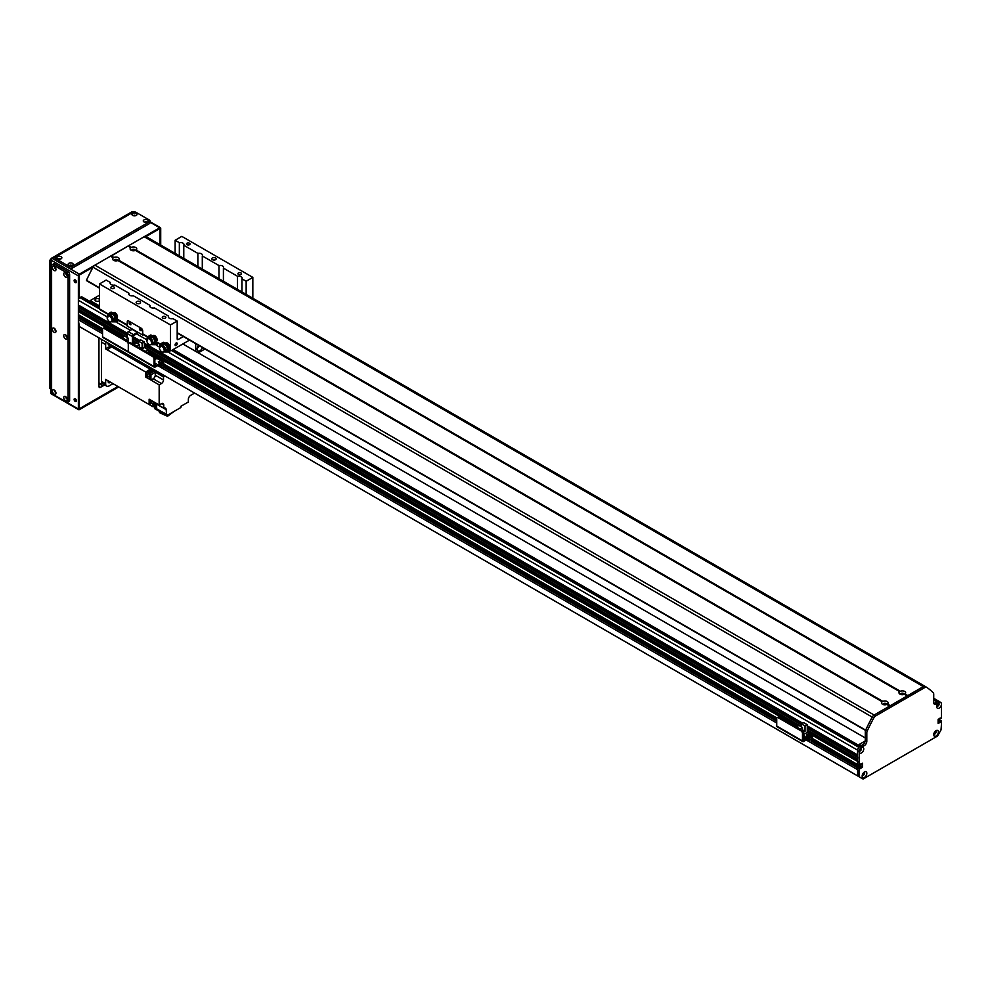 <?xml version="1.0" encoding="UTF-8"?>
<svg xmlns="http://www.w3.org/2000/svg" width="991" height="991" viewBox="0 0 991 991"><rect width="100%" height="100%" fill="white"/><g stroke="black" fill="none" stroke-linecap="round" stroke-linejoin="round"><path stroke-width="1.49" d="M182.852 343.951L865.279 737.948M860.25 750.447L859.94 750.36A1.239 0.718 -60 0 1 859.259 750.472M860.498 748.329A1.239 0.718 -60 0 1 860.745 748.973L860.795 749.085M858.367 748.106A2.18 1.264 120 0 0 857.562 750.137L857.611 754.993M857.711 757L857.611 759.156M857.711 761.162L857.562 764.544L859.11 765.436L857.822 764.693M860.906 763.801L860.646 766.452L859.271 767.418L860.906 766.179L860.906 763.801M858.59 767.108L857.562 767.814L857.562 769.648L806.191 739.967L857.562 769.648M79.404 317.244L78.376 317.95L78.376 319.783A101.9 58.828 120 0 0 79.441 326.584L862.034 778.455M939.902 720.271L938.105 721.906L938.105 721.2M939.716 701.851A2.18 1.264 120 0 0 939.456 701.591A2.18 1.264 120 0 0 939.096 701.492M938.217 703.461A1.239 0.718 -60 0 1 937.523 705.567L937.226 706.001M864.065 772.695L863.842 773.178A1.239 0.718 -60 0 1 862.356 774.838M935.132 731.395A1.239 0.718 -60 0 1 933.894 733.538M81.46 316.587L80.085 317.566M78.376 314.68L102.692 328.727L78.376 314.68L79.02 311.05A1.561 0.904 -60 0 0 80.259 310.356M78.376 309.192L127.269 337.411L78.376 309.192L78.884 305.401M80.259 306.194A1.561 0.904 -60 0 1 79.02 306.888L127.269 334.809M78.376 305.03L127.294 333.273L78.376 305.03L78.376 300.273A2.18 1.264 120 0 1 79.912 297.597L80.692 297.151A2.911 1.685 120 0 1 82.142 297.015L99.472 307.012M860.064 750.348L859.445 749.976L860.064 750.348M155.649 364.118L154.943 364.118M154.831 363.202L156.194 363.647L154.831 364.093M159.254 362.037L158.548 362.037M158.275 361.926L159.799 361.566L158.275 361.926M154.831 358.531L155.934 359.039L154.831 359.547M162.512 367.711L163.342 367.227A2.18 1.264 -120 0 0 163.788 366.236L163.788 362.372A1.524 0.88 120 0 0 163.478 361.665A1.524 0.88 120 0 0 162.71 361.74L154.893 366.187L154.831 358.618A2.18 1.264 -120 0 0 153.295 355.955L152.465 356.426A2.18 1.264 60 0 1 154.014 359.101L154.014 366.534A1.462 0.842 120 0 0 155.042 367.128L162.896 362.681L162.97 366.707A2.18 1.264 60 0 1 162.512 367.711A2.18 1.264 60 0 1 161.422 367.599L157.817 365.518M160.183 364.155A1.635 0.941 -120 0 0 161.508 365.617M102.544 336.816L128.285 351.669L128.285 344.249L128.285 351.669A1.462 0.842 120 0 0 128.582 352.338L102.853 337.485A1.462 0.842 120 0 1 102.544 336.816L102.544 329.384A2.18 1.264 60 0 1 103.002 328.38A2.18 1.264 60 0 1 104.092 328.492L126.737 341.573A2.18 1.264 60 0 1 128.285 344.249A2.18 1.264 60 0 1 128.731 343.245A2.18 1.264 60 0 1 129.821 343.357L152.465 356.426M129.821 343.357L130.651 342.874A2.18 1.264 -120 0 0 129.561 342.762L128.731 343.245M130.651 342.874L153.295 355.955M160.914 363.734A1.635 0.941 60 0 1 161.211 366.051A1.635 0.941 60 0 1 159.365 364.626M137.365 346.045L139.582 344.757L136.002 342.7L133.785 343.976L137.365 346.751M133.785 343.976L133.785 344.695M141.379 349.067L142.147 348.621L142.147 343.282L144.364 341.994L140.784 339.938L138.567 341.214L138.567 344.187M144.364 341.994L144.364 347.531L148.254 349.773L145.417 351.409M148.254 352.672L148.254 349.773M141.527 349.166L144.364 347.531M150.124 354.121L146.779 352.189M139.582 348.027L139.582 344.757M142.147 343.282L138.567 341.214M142.147 348.621L139.582 347.135M99.472 305.922L90.206 300.57L89.735 301.388M90.206 300.57L99.472 295.219M132.67 250.735A1.177 0.681 180 0 1 134.206 250.735M115.179 260.831A1.177 0.681 180 0 1 116.703 260.831M99.472 300.694A2.403 1.387 180 0 1 96.771 301.314A2.403 1.387 180 0 1 95.012 299.976A2.403 1.387 180 0 1 96.499 298.7A2.403 1.387 180 0 1 99.112 298.997A2.403 1.387 180 0 1 99.472 299.257M884.071 704.75A1.177 0.681 180 0 1 885.607 704.75A1.177 0.681 180 0 0 884.071 704.75M901.562 694.654A1.177 0.681 180 0 1 903.098 694.654A1.177 0.681 180 0 0 901.562 694.654M859.11 744.489L865.23 740.958L859.11 744.489L861.167 745.678L859.11 744.489M147.448 337.076L143.001 334.512A1.462 0.842 120 0 1 142.704 333.856L142.704 330.883A2.18 1.264 -120 0 0 141.156 328.207L128.805 321.072L141.156 328.207A2.18 1.264 60 0 1 142.704 330.883L142.704 335.045L143.311 334.685M139.942 328.715A1.462 0.842 -120 0 0 141.143 330.783M129.648 322.769A1.462 0.842 -120 0 0 130.849 324.85M127.566 325.605A1.462 0.842 -60 0 1 127.269 324.937L127.269 321.964A2.18 1.264 60 0 1 127.715 320.96A2.18 1.264 60 0 1 128.805 321.072A2.18 1.264 -120 0 0 127.715 320.96A2.18 1.264 -120 0 0 127.269 321.964L127.269 326.126L132.41 329.099L128.347 331.675A1.524 0.88 120 0 0 127.269 333.558L127.269 337.658M132.41 343.889L132.41 336.519A1.524 0.88 -60 0 1 133.488 334.648L137.551 332.072L142.704 335.045M141.156 330.585A1.462 0.842 60 0 1 139.397 328.727A1.462 0.842 60 0 1 141.156 330.585A1.177 0.681 -120 0 1 140.14 328.814M130.862 324.639A1.462 0.842 60 0 1 129.103 322.781A1.462 0.842 60 0 1 130.862 324.639A1.177 0.681 -120 0 1 129.846 322.868M138.158 332.419A1.524 0.88 -60 0 1 137.303 333.41L133.228 335.924L132.98 344.224M129.437 342.836L128.756 342.44M175.097 344.868A1.499 0.867 -60 0 1 175.754 343.344A1.499 0.867 -60 0 1 176.906 342.948A1.499 0.867 -60 0 1 176.906 344.682A1.499 0.867 -60 0 1 175.407 345.549A1.499 0.867 -60 0 1 175.097 344.868M181.811 236.391L252.841 277.393L246.152 281.258L241.928 278.818A3.456 1.994 0 0 0 242.138 278.137A3.456 1.994 0 0 0 237.493 276.266L223.409 268.127A3.456 1.994 0 0 0 223.619 267.446A3.456 1.994 0 0 0 218.974 265.563L202.3 255.938A3.456 1.994 0 0 0 202.511 255.257A3.456 1.994 0 0 0 197.866 253.386L183.781 245.248A3.456 1.994 0 0 0 183.992 244.566A3.456 1.994 0 0 0 179.346 242.684L175.122 240.256L181.811 236.391M252.841 298.254L252.841 277.393M165.695 343.406A3.27 1.895 60 0 1 166.042 342.787M169.275 348.386A3.27 1.895 60 0 1 168.569 348.386M165.398 343.245A3.27 1.895 60 0 1 165.77 342.898A3.27 1.895 60 0 1 169.04 344.794A3.27 1.895 60 0 1 169.04 348.572A3.27 1.895 60 0 1 168.73 348.696M153.085 336.122A3.27 1.895 60 0 1 153.432 335.503M156.677 341.115A3.27 1.895 60 0 1 155.959 341.102M152.787 335.961A3.27 1.895 60 0 1 153.159 335.615A3.27 1.895 60 0 1 156.429 337.51A3.27 1.895 60 0 1 156.429 341.288A3.27 1.895 60 0 1 156.12 341.412M113.457 313.243A3.27 1.895 60 0 1 113.804 312.623M117.049 318.235A3.27 1.895 60 0 1 116.331 318.222M113.16 313.082A3.27 1.895 60 0 1 113.531 312.735A3.27 1.895 60 0 1 116.802 314.63A3.27 1.895 60 0 1 116.802 318.408A3.27 1.895 60 0 1 116.492 318.532M107.821 314.197L99.769 309.551A1.462 0.842 -60 0 1 99.472 308.895L99.472 283.934L106.161 280.069L110.373 282.497A3.456 1.994 0 0 0 110.162 283.191A3.456 1.994 0 0 0 111.178 284.603A3.456 1.994 0 0 0 114.807 285.061L128.904 293.2A3.456 1.994 0 0 0 128.694 293.881A3.456 1.994 0 0 0 129.71 295.293A3.456 1.994 0 0 0 133.339 295.764L150.013 305.377A3.456 1.994 0 0 0 149.802 306.07A3.456 1.994 0 0 0 150.805 307.483A3.456 1.994 0 0 0 154.447 307.941L168.532 316.079A3.456 1.994 0 0 0 168.321 316.761A3.456 1.994 0 0 0 169.337 318.173A3.456 1.994 0 0 0 172.967 318.644L177.191 321.072L170.489 324.937L99.472 283.934M170.489 324.937L170.489 349.897A1.462 0.842 120 0 0 171.53 350.492L189.504 340.111M212.433 259.716A2.18 1.264 0 0 0 214.824 259.989A2.18 1.264 0 0 0 216.162 258.824A2.18 1.264 0 0 0 213.982 257.561A2.18 1.264 0 0 0 211.801 258.824A2.18 1.264 0 0 0 212.433 259.716M238.447 274.408A1.784 1.028 0 0 0 240.404 274.631A1.784 1.028 0 0 0 241.507 273.677A1.784 1.028 0 0 0 239.711 272.649A1.784 1.028 0 0 0 237.927 273.677A1.784 1.028 0 0 0 238.447 274.408M186.989 244.703A1.784 1.028 0 0 0 188.934 244.926A1.784 1.028 0 0 0 190.037 243.972A1.784 1.028 0 0 0 188.253 242.931A1.784 1.028 0 0 0 186.457 243.972A1.784 1.028 0 0 0 186.989 244.703M136.783 303.395A2.18 1.264 0 0 0 139.161 303.667A2.18 1.264 0 0 0 140.511 302.503A2.18 1.264 0 0 0 138.331 301.239A2.18 1.264 0 0 0 136.139 302.503A2.18 1.264 0 0 0 136.783 303.395M111.326 288.381A1.784 1.028 0 0 0 113.284 288.604A1.784 1.028 0 0 0 114.386 287.65A1.784 1.028 0 0 0 112.59 286.61A1.784 1.028 0 0 0 110.806 287.65A1.784 1.028 0 0 0 111.326 288.381M162.797 318.086A1.784 1.028 0 0 0 164.741 318.309A1.784 1.028 0 0 0 165.856 317.355A1.784 1.028 0 0 0 164.06 316.327A1.784 1.028 0 0 0 162.276 317.355A1.784 1.028 0 0 0 162.797 318.086M168.532 316.079L168.532 317.454M183.323 336.544L178.219 339.492A1.462 0.842 -60 0 1 177.191 338.897L177.191 321.072M110.373 282.497L110.373 283.872M246.152 281.258L246.152 294.389M241.928 278.818L241.928 291.949M175.122 253.386L175.122 240.256M237.493 289.397L237.493 276.266M223.409 268.127L223.409 281.258M218.974 278.694L218.974 265.563M202.3 255.938L202.3 269.081M214.713 260.014A2.18 1.264 0 0 0 213.251 260.014M139.062 303.692A2.18 1.264 0 0 0 137.6 303.692M183.781 245.248L183.781 258.378M179.346 255.814L179.346 242.684M128.904 293.2L128.904 294.575M150.013 305.377L150.013 306.752M197.866 266.517L197.866 253.386M197.432 352.375A26.93 15.546 120 0 0 198.943 352.486L204.939 349.018M195.71 343.691L195.71 351.384M202.449 347.581A4.001 2.316 -60 0 1 197.952 350.938A4.001 2.316 -60 0 1 197.122 349.105A4.001 2.316 -60 0 1 198.621 345.376M199.104 345.648A4.001 2.316 -60 0 1 197.184 348.411M904.411 694.282L907.223 695.905L904.337 694.307A3.307 1.908 180 0 1 899.989 694.146A3.307 1.908 180 0 1 899.692 691.631L900.336 691.26A3.307 1.908 180 0 1 904.684 691.433A3.307 1.908 180 0 1 904.981 693.948L904.424 694.295M903.879 694.48A1.635 0.941 0 0 0 903.978 694.158A1.635 0.941 0 0 0 903.495 693.489A1.635 0.941 0 0 0 901.711 693.279A1.635 0.941 0 0 0 900.695 694.158A1.635 0.941 0 0 0 900.794 694.48M903.594 694.555A1.635 0.941 0 0 0 903.495 694.493A1.635 0.941 0 0 0 901.079 694.555M131.444 247.341A3.307 1.908 180 0 1 135.779 247.515A3.307 1.908 180 0 1 136.077 250.029L135.433 250.389A3.307 1.908 180 0 1 131.097 250.227A3.307 1.908 180 0 1 130.8 247.713L131.444 247.341L128.619 245.718L144.166 236.738A3.642 2.106 -60 0 1 145.974 236.552A3.642 2.106 -60 0 1 146.073 236.614L925.074 686.367M134.974 250.562A1.635 0.941 0 0 0 135.073 250.24A1.635 0.941 0 0 0 134.603 249.571A1.635 0.941 0 0 0 132.806 249.36A1.635 0.941 0 0 0 131.803 250.24A1.635 0.941 0 0 0 131.902 250.562M134.689 250.636A1.635 0.941 0 0 0 134.603 250.574A1.635 0.941 0 0 0 132.187 250.636M886.908 704.39L889.732 706.013L886.834 704.415A3.307 1.908 180 0 1 882.498 704.242A3.307 1.908 180 0 1 882.201 701.739L117.941 260.497A3.307 1.908 180 0 1 113.593 260.323A3.307 1.908 180 0 1 113.296 257.821L113.94 257.449A3.307 1.908 180 0 1 118.288 257.623A3.307 1.908 180 0 1 118.586 260.125L118.028 260.472M117.483 260.67A1.635 0.941 0 0 0 117.582 260.336A1.635 0.941 0 0 0 117.099 259.667A1.635 0.941 0 0 0 115.315 259.469A1.635 0.941 0 0 0 114.299 260.336A1.635 0.941 0 0 0 114.399 260.67M117.198 260.744A1.635 0.941 -0 0 0 117.099 260.683A1.635 0.941 -0 0 0 114.683 260.744M118.016 260.472L882.845 701.368A3.307 1.908 180 0 1 887.18 701.541A3.307 1.908 180 0 1 887.478 704.044L886.92 704.39M886.375 704.589A1.635 0.941 0 0 0 886.474 704.254A1.635 0.941 0 0 0 885.991 703.585A1.635 0.941 0 0 0 884.207 703.387A1.635 0.941 0 0 0 883.204 704.254A1.635 0.941 0 0 0 883.303 704.589M886.09 704.663A1.635 0.941 -0 0 0 885.991 704.601A1.635 0.941 -0 0 0 883.588 704.663M925.371 686.552A145.566 84.049 120 0 0 925.26 686.478A3.642 2.106 120 0 0 925.173 686.416A3.642 2.106 120 0 0 923.352 686.602L907.694 695.694M907.273 695.93L890.191 705.79L887.341 704.143M128.074 246.078L130.8 247.713M889.769 706.038L874.112 715.019A3.642 2.106 120 0 0 872.204 717.1A145.566 84.049 120 0 0 865.663 730.132L865.614 730.293M99.472 288.009L86.465 280.267A145.566 84.049 -60 0 1 93.018 267.236A3.642 2.106 -60 0 1 94.925 265.167L110.472 256.186L113.445 257.821M110.794 256.297L127.975 246.078M135.519 250.364L899.84 691.644M860.906 765.473L859.11 765.436L859.333 750.249A3.307 1.908 -60 0 1 861.427 747.586A3.307 1.908 -60 0 1 863.756 748.8A3.307 1.908 -60 0 1 861.65 752.838A3.307 1.908 -60 0 1 859.11 752.02M857.562 764.544L812.261 738.394L857.562 764.544L857.562 750.732A3.642 2.106 -60 0 1 860.138 746.273L862.703 744.786A3.642 2.106 120 0 0 865.279 740.327L865.279 731.94A3.642 2.106 -60 0 1 865.787 729.884A145.566 84.049 -60 0 1 872.229 717.088A3.642 2.106 -60 0 1 874.136 715.019L923.339 686.602A3.642 2.106 -60 0 1 925.148 686.429A3.642 2.106 -60 0 1 925.247 686.478L926.61 687.271M860.138 764.965L862.455 763.206L862.455 767.071L860.287 768.62M860.138 768.533L857.562 767.814L811.963 741.491M859.11 768.706L859.11 771.122L857.562 770.23L857.562 767.814L859.358 768.26M859.11 771.122A101.9 58.828 120 0 0 859.531 776.721A1.152 0.669 120 0 0 859.767 777.142L863.062 779.05L937.486 736.078L940.793 730.355A1.152 0.669 120 0 0 941.029 729.673A101.9 58.828 120 0 0 941.45 723.579L941.376 721.002L938.105 720.308M940.422 721.646L938.873 720.754L940.57 721.374M938.105 720.841L940.422 722.179M940.261 722.439L938.105 723.393L938.105 719.528L940.261 717.992M940.422 718.079L939.802 718.252L940.57 718.698L941.45 717.893L941.45 704.477A3.307 1.908 -60 0 1 938.96 708.218A3.307 1.908 -60 0 1 936.792 706.769A3.307 1.908 -60 0 1 939.134 702.718A3.307 1.908 -60 0 1 941.215 702.978A3.642 2.106 120 0 0 940.694 702.408A3.642 2.106 120 0 0 938.873 702.594L936.309 704.081A3.642 2.106 -60 0 1 934.488 704.254A3.642 2.106 -60 0 1 933.733 702.594L933.733 694.208A3.642 2.106 120 0 0 933.225 692.734A145.566 84.049 120 0 0 926.783 687.37A3.642 2.106 120 0 0 926.696 687.32A3.642 2.106 120 0 0 924.876 687.494L875.672 715.911A3.642 2.106 120 0 0 873.765 717.98A145.566 84.049 120 0 0 867.336 730.776A3.642 2.106 120 0 0 866.828 732.832L866.828 741.218A3.642 2.106 -60 0 1 864.251 745.678L861.675 747.164A3.642 2.106 120 0 0 859.333 750.249M862.17 776.003A3.307 1.908 -60 0 1 864.511 771.939A3.307 1.908 -60 0 1 866.852 773.302A3.307 1.908 -60 0 1 864.511 777.353A3.307 1.908 -60 0 1 862.17 776.003M933.708 734.703A3.307 1.908 -60 0 1 936.049 730.64A3.307 1.908 -60 0 1 938.39 731.99A3.307 1.908 -60 0 1 936.049 736.053A3.307 1.908 -60 0 1 933.708 734.703M812.211 741.033L858.441 767.009L812.261 740.351M938.242 719.193L939.827 720.11L938.18 719.28M938.105 719.949L941.19 721.014M812.261 740.277L859.977 767.901M933.881 703.511A3.642 2.106 120 0 0 934.761 703.189L937.337 701.702A3.642 2.106 -60 0 1 939.158 701.517L940.694 702.408M859.767 777.142L858.218 776.25A1.152 0.669 -60 0 1 857.983 775.829A101.9 58.828 -60 0 1 857.562 770.23M933.881 733.947A1.635 0.941 120 0 0 935.318 732.931A1.635 0.941 120 0 0 935.479 731.172M936.966 706.013A1.635 0.941 120 0 0 938.415 704.997A1.635 0.941 120 0 0 938.564 703.251M859.259 750.881A1.635 0.941 120 0 0 860.696 749.865A1.635 0.941 120 0 0 860.857 748.118M862.343 775.247A1.635 0.941 120 0 0 863.78 774.231A1.635 0.941 120 0 0 863.941 772.485M862.269 775.135A1.635 0.941 120 0 0 862.504 775.383A1.635 0.941 120 0 0 864.14 774.442A1.635 0.941 120 0 0 864.14 772.546A1.635 0.941 120 0 0 863.805 772.472M859.185 750.769A1.635 0.941 120 0 0 859.42 751.017A1.635 0.941 120 0 0 861.055 750.076A1.635 0.941 120 0 0 861.055 748.18A1.635 0.941 120 0 0 860.721 748.106M941.215 702.978L941.45 704.477M936.904 705.902A1.635 0.941 120 0 0 937.127 706.149A1.635 0.941 120 0 0 938.774 705.208A1.635 0.941 120 0 0 938.774 703.313A1.635 0.941 120 0 0 938.44 703.238M933.807 733.836A1.635 0.941 120 0 0 934.042 734.083A1.635 0.941 120 0 0 935.677 733.142A1.635 0.941 120 0 0 935.677 731.247A1.635 0.941 120 0 0 935.343 731.172M104.154 384.632L103.076 385.251A2.18 1.264 -60 0 1 101.986 385.363A2.18 1.264 -60 0 1 101.528 384.359L98.951 382.873M101.528 339.38L101.528 384.359M114.572 384.558L153.171 406.843L154.286 406.211M113.024 383.666L109.245 385.846A5.091 2.936 -60 0 1 106.706 386.106A5.091 2.936 -60 0 1 105.653 383.765L105.653 379.404L149.133 404.514L149.133 399.187L159.167 404.985L161.434 403.684L163.75 405.009A3.27 1.895 120 0 0 163.069 403.51A3.27 1.895 120 0 0 161.434 403.684M111.562 345.165A4.732 2.725 -60 0 1 108.292 347.135L109.84 348.027A334.809 193.295 120 0 0 107.189 349.798L107.189 349.798A334.809 193.295 120 0 1 111.599 346.862A4.001 2.316 -60 0 0 112.726 345.834M108.254 380.916A2.403 1.387 120 0 0 108.651 382.724A2.403 1.387 120 0 0 110.422 382.167M105.653 383.765L101.528 381.399A5.091 2.936 120 0 0 102.581 383.728L106.706 386.106M193.629 392.547A4.001 2.316 120 0 0 193.332 393.823L190.668 395.359A3.27 1.895 120 0 0 188.352 399.373L188.352 401.987L180.895 406.298L180.895 407.487L166.785 415.625L166.785 414.436L156.776 408.924A334.809 193.295 120 0 1 156.429 404.13L153.865 402.643A2.762 1.598 120 0 0 153.816 405.938A2.762 1.598 120 0 0 154.101 406.05M154.98 406.36A2.762 1.598 -60 0 1 154.336 406.236A2.762 1.598 -60 0 1 154.385 402.953M153.171 406.843A334.809 193.295 -60 0 1 152.899 403.213M154.497 403.015A2.552 1.474 120 0 0 153.915 404.885A2.552 1.474 120 0 0 154.447 406.05L155.785 406.818A2.552 1.474 -60 0 1 155.253 405.653A2.552 1.474 -60 0 1 155.835 403.783M156.615 406.88A2.552 1.474 -60 0 1 155.785 406.818L154.695 408.639L166.785 415.625M166.55 414.572A334.809 193.295 -60 0 1 166.203 409.692A4.001 2.316 120 0 0 165.386 408.069A4.001 2.316 120 0 0 163.75 408.081L153.865 402.383M151.945 403.164A334.809 193.295 -60 0 1 149.133 404.514M106.186 342.068A5.091 2.936 -60 0 0 105.653 344.546L105.653 348.906L145.788 372.083L145.788 373.681A2.762 1.598 120 0 0 145.677 374.499A2.762 1.598 120 0 0 145.788 375.193L145.788 377.113L147.399 376.184A2.762 1.598 -60 0 1 146.767 376.06A2.762 1.598 -60 0 1 146.197 374.796A2.762 1.598 -60 0 1 147.399 372.009A2.762 1.598 -60 0 1 149.53 371.266A2.762 1.598 -60 0 1 149.963 371.774M101.528 381.399L101.528 342.168A5.091 2.936 120 0 1 102.061 339.69M159.167 384.842L150.942 380.086L153.196 378.773L161.434 383.529L159.167 384.842L159.167 404.985M150.942 380.086L150.942 375.056A334.809 193.295 -60 0 1 155.265 372.17L163.49 376.927A334.809 193.295 -60 0 1 163.577 376.865A4.001 2.316 120 0 0 164.704 375.849M145.788 377.113L149.393 379.194L149.393 374.164L150.942 375.056M145.788 375.193A2.762 1.598 120 0 0 146.247 375.762A2.762 1.598 120 0 0 146.532 375.874M149.245 371.167A2.762 1.598 120 0 0 149.022 370.968A2.762 1.598 120 0 0 145.788 373.681M150.137 371.873L150.137 369.185A334.809 193.295 -60 0 0 145.788 372.083M151.14 372.666L151.14 369.792A334.809 193.295 120 0 1 151.165 369.779L150.137 369.185M151.14 369.792L153.716 371.278A334.809 193.295 120 0 0 149.393 374.164M163.49 376.927L163.49 379.962L155.265 375.217A2.911 1.685 -60 0 1 153.196 378.773M161.434 383.529A2.911 1.685 120 0 0 163.49 379.962M163.75 405.009L163.75 408.081M154.695 407.45L156.751 408.639M146.817 377.707L148.489 376.741L146.817 377.707M167.529 415.204L167.529 416.27L174.168 411.364M167.529 416.27L159.489 412.652L159.489 411.414M150.471 402.495A2.18 1.264 -60 0 1 150.335 402.433A2.18 1.264 -60 0 1 150.347 399.893M150.805 402.668A2.18 1.264 -60 0 1 150.582 402.581A2.18 1.264 -60 0 1 150.607 400.042A2.143 1.239 120 0 0 150.161 401.566A2.143 1.239 120 0 0 150.607 402.557A2.143 1.239 120 0 0 150.805 402.631M151.425 402.866A2.143 1.239 -60 0 1 150.966 402.767A2.143 1.239 -60 0 1 150.521 401.776A2.143 1.239 -60 0 1 150.979 400.253M151.053 400.302A2.007 1.152 120 0 0 150.62 401.714A2.007 1.152 120 0 0 151.041 402.631L152.069 403.226A2.007 1.152 -60 0 1 151.648 402.309A2.007 1.152 -60 0 1 152.081 400.897M154.088 402.049A2.007 1.152 -60 0 1 152.069 403.226M155.265 375.217L155.265 372.17M108.292 347.135A334.809 193.295 120 0 0 105.653 348.906M108.217 343.245A2.403 1.387 120 0 0 108.651 344.893A2.403 1.387 120 0 0 110.311 344.447M150.756 372.232L149.418 371.464A2.552 1.474 120 0 0 147.461 372.145A2.552 1.474 120 0 0 146.346 374.709A2.552 1.474 120 0 0 146.879 375.874L148.216 376.642A2.552 1.474 -60 0 1 147.684 375.478A2.552 1.474 -60 0 1 148.799 372.913A2.552 1.474 -60 0 1 150.756 372.232A2.552 1.474 -60 0 1 151.239 372.926L151.227 372.876M149.381 376.58L149.393 376.58A2.552 1.474 -60 0 1 148.216 376.642M104.092 328.492L104.91 328.021A2.18 1.264 -120 0 0 103.82 327.91L103.002 328.38M104.91 328.021L127.554 341.09L126.737 341.573M129.003 343.084A2.18 1.264 -120 0 0 127.554 341.09M154.014 366.534L128.285 351.669A1.462 0.842 120 0 0 129.313 352.263M121.088 337.2L112.008 331.96A1.524 0.88 120 0 0 111.624 331.886M134.144 343.766L133.228 343.245M128.285 341.709L128.285 338.241L124.705 336.172L122.488 337.448L126.068 340.235M122.488 337.448L122.488 338.166M120.952 337.274L122.698 337.336M126.068 339.517L128.285 338.241M810.985 742.098L811.802 741.615A2.18 1.264 -120 0 0 812.261 740.624L812.261 736.759A1.524 0.88 120 0 0 811.939 736.053A1.524 0.88 120 0 0 811.183 736.127L803.367 740.574L803.305 733.018A2.18 1.264 -120 0 0 801.756 730.342L800.939 730.813A2.18 1.264 60 0 1 802.475 733.489L802.475 740.921A1.462 0.842 120 0 0 803.515 741.516L811.356 737.069L811.431 741.095A2.18 1.264 60 0 1 810.985 742.098A2.18 1.264 60 0 1 809.895 741.986L806.29 739.905M808.656 738.543A1.635 0.941 -120 0 0 809.981 740.004M802.784 741.578L777.043 726.725A1.462 0.842 120 0 1 776.746 726.056L776.746 718.636A2.18 1.264 60 0 1 777.204 717.633A2.18 1.264 60 0 1 778.294 717.744L800.939 730.813M778.294 717.744L779.112 717.261A2.18 1.264 -120 0 0 778.022 717.162L777.204 717.633M779.112 717.261L801.756 730.342M809.387 738.122A1.635 0.941 60 0 1 809.684 740.438A1.635 0.941 60 0 1 807.826 739.013M795.29 726.44L786.21 721.2A1.524 0.88 120 0 0 785.826 721.138M803.305 735.805A1.276 0.731 180 0 1 805.039 736.486A1.276 0.731 180 0 1 803.305 737.18M806.463 734.926A1.276 0.731 180 0 1 808.644 734.405A1.276 0.731 180 0 1 806.463 734.926M857.562 761.422L807.269 732.386L803.305 734.678M803.874 738.506L810.873 734.467L810.873 736.016L803.874 740.054L803.305 738.184M807.269 724.718L803.689 722.662L801.471 723.938L805.051 726.007L807.269 724.718L807.269 732.386M802.475 730.962L802.475 727.481L798.907 725.424L796.69 726.7L800.27 729.475M796.69 726.7L796.69 727.406M795.141 726.527L796.9 726.576M801.471 726.911L801.471 723.938M805.051 726.007L805.051 731.346L803.23 732.411M800.27 728.769L802.475 727.481M802.475 729.859L805.051 731.346M117.433 317.417L116.467 317.987L116.232 315.46L114.324 313.404L113.569 313.639M115.724 318.21L116.467 317.987M115.365 312.797L113.606 313.317M115.179 312.908L114.324 313.404M117 315.014L116.232 315.46M114.399 313.825A2.564 1.474 60 0 1 115.018 314.271M115.377 314.667A2.564 1.474 60 0 1 116.257 316.525M109.419 314.42L113.977 314.37A3.617 2.093 60 0 1 114.993 319.858A3.617 2.093 60 0 1 113.73 319.932M112.379 321.084L111.673 321.357A3.419 1.97 60 0 1 111.24 321.802A3.419 1.97 60 0 1 108.762 321.034A3.419 1.97 60 0 1 107.127 317.838L107.784 315.894A3.419 1.97 60 0 1 107.821 315.869A3.419 1.97 60 0 1 110.62 316.971A3.419 1.97 60 0 1 111.921 320.65L117.656 321.518L116.306 318.309A3.617 2.093 -120 0 0 114.597 314.023L113.185 314.11L114.076 313.577A3.642 2.106 -120 0 1 114.597 314.011L113.977 314.37M116.306 318.309L115.551 319.325L116.765 321.617M113.643 314.692A2.899 1.672 60 0 1 114.832 319.077A2.899 1.672 60 0 1 114.646 319.226M109.382 314.246L108.044 314.382A3.246 1.871 -120 0 0 107.499 315.993L107.486 315.596A3.605 2.081 60 0 1 107.957 314.048M108.031 313.986L108.527 314.853A318.978 232.216 -161.3 0 1 109.035 314.94A5.463 3.146 -120 0 0 108.775 315.386M108.031 316.117A5.822 3.357 -120 0 0 107.994 316.463L107.486 315.596M109.753 315.15L111.227 314.358A3.023 1.747 -120 0 0 111.116 314.444L109.035 314.94M108.527 314.853A5.822 3.357 -120 0 0 108.13 315.683M110.819 312.227A1.635 0.941 60 0 1 110.843 312.215A1.635 0.941 60 0 1 111.649 312.264L109.605 313.528L113.185 314.11M110.843 312.215L108.316 313.8M109.32 314.779A5.463 3.146 -120 0 0 109.01 315.361A3.27 1.895 60 0 1 111.946 316.897A3.27 1.895 60 0 1 112.652 320.589A3.134 1.809 60 0 0 112.491 317.033A3.134 1.809 60 0 0 109.481 315.249M111.649 312.264L114.076 313.577M111.921 320.65L116.963 321.319L115.798 318.606M112.132 321.79L117.471 321.852M112.776 320.514L114.312 319.573A3.023 1.747 -120 0 0 114.498 319.424A3.023 1.747 -120 0 0 114.646 316.86A3.023 1.747 -120 0 0 112.64 314.42M107.127 317.838L107.746 317.405M108.428 315.51L108.366 315.559A3.419 1.97 60 0 1 108.428 315.51A3.419 1.97 60 0 1 111.314 316.711A3.419 1.97 60 0 1 112.503 320.452M157.061 340.297L156.095 340.867L155.86 338.34L153.952 336.283L153.196 336.519M155.352 341.09L156.095 340.867M154.992 335.676L153.233 336.197M154.807 335.788L153.952 336.283M156.64 337.881L155.86 338.34M155.017 337.547A2.564 1.474 60 0 1 155.884 339.405M149.046 337.299L148.774 337.46A3.914 2.255 -120 0 0 148.761 337.473L153.605 337.25A3.617 2.093 60 0 1 154.621 342.737A3.617 2.093 60 0 1 153.357 342.799M152.007 343.964L151.301 344.236A3.419 1.97 60 0 1 150.867 344.682A3.419 1.97 60 0 1 148.39 343.914A3.419 1.97 60 0 1 146.755 340.718L147.411 338.773A3.419 1.97 60 0 1 147.448 338.749A3.419 1.97 60 0 1 150.248 339.851A3.419 1.97 60 0 1 151.549 343.53L157.284 344.397L155.946 341.189A3.617 2.093 -120 0 0 154.224 336.903L152.812 336.99L153.704 336.457A3.642 2.106 -120 0 1 154.224 336.878L153.605 337.25M155.946 341.189L155.178 342.205L156.392 344.496M153.271 337.559A2.899 1.672 60 0 1 154.46 341.957A2.899 1.672 60 0 1 154.274 342.106M149.009 337.126L147.671 337.262A3.246 1.871 -120 0 0 147.126 338.872L147.114 338.476A3.605 2.081 60 0 1 147.585 336.928M147.659 336.866L148.154 337.733A318.978 232.216 -161.3 0 1 148.662 337.82A5.463 3.146 -120 0 0 148.415 338.265M147.659 338.996A5.822 3.357 -120 0 0 147.622 339.343L147.114 338.476M148.154 337.733A5.822 3.357 -120 0 0 147.758 338.563M148.105 336.568L150.471 335.094A1.635 0.941 60 0 1 150.483 335.094A1.635 0.941 60 0 1 151.276 335.144L149.232 336.407L152.812 336.99M148.947 337.658A5.463 3.146 -120 0 0 148.638 338.241A3.27 1.895 60 0 1 151.573 339.777A3.27 1.895 60 0 1 152.28 343.468M151.276 335.144L153.704 336.457M151.549 343.53L156.59 344.199L155.426 341.486M151.772 344.67L157.098 344.732M152.403 343.394L153.939 342.44A3.023 1.747 -120 0 0 154.125 342.304A3.023 1.747 -120 0 0 154.274 339.74A3.023 1.747 -120 0 0 152.267 337.299M149.381 338.03L150.855 337.237A3.023 1.747 -120 0 0 150.743 337.324L148.774 337.46M146.755 340.718L147.399 340.309M148.068 338.389L147.993 338.439A3.419 1.97 60 0 1 148.068 338.389A3.419 1.97 60 0 1 150.942 339.579A3.419 1.97 60 0 1 152.131 343.332M149.108 338.129A3.134 1.809 60 0 1 152.119 339.913A3.134 1.809 60 0 1 152.304 343.493M169.672 347.581L168.705 348.138L168.47 345.611L165.807 343.79M167.962 348.374L168.705 348.138M167.603 342.96L165.844 343.481M167.417 343.072L166.55 343.567M169.238 345.165L168.47 345.611M166.637 343.988A2.564 1.474 60 0 1 167.256 344.434M167.615 344.831A2.564 1.474 60 0 1 168.495 346.677M161.657 344.583L161.384 344.744A3.914 2.255 -120 0 0 161.372 344.757L166.215 344.534A3.617 2.093 60 0 1 167.231 350.021A3.617 2.093 60 0 1 165.968 350.083M160.084 346.008L160.604 345.723A3.419 1.97 60 0 1 160.666 345.673L160.059 346.032A3.419 1.97 60 0 1 160.059 346.032A3.419 1.97 60 0 1 162.858 347.135A3.419 1.97 60 0 1 164.159 350.802L169.895 351.681L168.544 348.473A3.617 2.093 -120 0 0 166.835 344.174L165.423 344.273L166.315 343.728A3.642 2.106 -120 0 1 166.835 344.162L166.215 344.534M168.544 348.473L167.789 349.476L169.003 351.768M165.881 344.843A2.899 1.672 60 0 1 167.07 349.241A2.899 1.672 60 0 1 166.884 349.389M161.62 344.397L160.282 344.546A3.246 1.871 -120 0 0 159.737 346.144L159.724 345.748A3.605 2.081 60 0 1 160.195 344.211M160.269 344.15L160.765 345.017A318.978 232.216 -161.3 0 1 161.273 345.103A5.463 3.146 -120 0 0 161.013 345.537M160.269 346.28A5.822 3.357 -120 0 0 160.232 346.615L159.724 345.748M160.765 345.017A5.822 3.357 -120 0 0 160.369 345.847M160.715 343.84L163.081 342.378A1.635 0.941 60 0 1 163.081 342.378A1.635 0.941 60 0 1 163.887 342.428L161.843 343.691L165.423 344.273M161.558 344.942A5.463 3.146 -120 0 0 161.248 345.512A3.27 1.895 60 0 1 164.172 347.061A3.27 1.895 60 0 1 164.89 350.752M163.887 342.428L166.315 343.728M164.159 350.802L169.201 351.483L168.036 348.77M164.617 351.248L164.37 351.954L169.709 352.003M164.37 351.954L163.911 351.52A3.419 1.97 60 0 1 163.478 351.954A3.419 1.97 60 0 1 161 351.198A3.419 1.97 60 0 1 159.365 347.99L159.972 347.568M165.014 350.678L166.55 349.724A3.023 1.747 -120 0 0 166.736 349.575A3.023 1.747 -120 0 0 166.884 347.023A3.023 1.747 -120 0 0 164.878 344.583M161.929 345.339L163.465 344.521A3.023 1.747 -120 0 0 163.354 344.595L161.384 344.744M160.022 346.045L159.365 347.99M160.666 345.673A3.419 1.97 60 0 1 163.552 346.862A3.419 1.97 60 0 1 164.741 350.616M161.719 345.413A3.134 1.809 60 0 1 164.729 347.197A3.134 1.809 60 0 1 164.915 350.777M76.443 281.89A1.177 0.681 60 0 1 75.316 279.945M76.443 400.748A1.177 0.681 60 0 1 75.316 398.791M98.951 386.44A2.18 1.264 120 0 0 99.41 387.444A2.18 1.264 120 0 0 100.5 387.332L98.951 386.44L98.951 337.894M104.674 384.929L100.5 387.332M925.173 686.416L145.974 236.552L159.947 228.512L159.947 244.616M79.144 298.279L79.144 275.164L93.092 267.112M117.917 386.49L79.144 408.874L79.144 325.073M79.144 317.207L79.144 315.249M79.144 311.063L79.144 309.712M79.144 306.9L79.144 305.55M79.144 275.164L93.377 266.653M74.759 279.759A1.635 0.941 -120 0 0 75.799 282.299A1.635 0.941 -120 0 0 76.319 282.46M75.279 282.596A1.635 0.941 60 0 1 74.214 281.147A1.635 0.941 60 0 1 74.461 279.834A1.635 0.941 60 0 1 76.096 280.787A1.635 0.941 60 0 1 76.096 282.67A1.635 0.941 60 0 1 75.279 282.596M74.759 398.617A1.635 0.941 -120 0 0 75.799 401.157A1.635 0.941 -120 0 0 76.319 401.305M75.279 401.454A1.635 0.941 60 0 1 74.214 400.005A1.635 0.941 60 0 1 74.461 398.692A1.635 0.941 60 0 1 76.096 399.646A1.635 0.941 60 0 1 76.096 401.528A1.635 0.941 60 0 1 75.279 401.454M51.396 393.947A1.462 0.842 -60 0 1 51.098 393.278A1.462 0.842 180 0 1 50.665 392.684A1.462 1.462 0 0 0 51.396 393.947L78.673 409.692A1.462 0.842 -60 0 1 78.376 409.023L51.098 393.278L51.098 260.162A1.462 0.842 -60 0 1 52.127 258.378A1.462 0.842 -120 0 0 51.396 258.304A1.462 1.462 0 0 0 51.098 260.162L78.376 275.907A1.462 0.842 -60 0 1 79.404 274.123L52.127 258.378L132.41 212.024A1.462 0.842 -60 0 1 133.141 211.95A1.462 1.462 0 0 0 131.679 211.95A1.462 0.842 60 0 1 132.41 212.024L132.93 212.322A2.18 1.264 180 0 1 136.015 212.322L149.393 220.052A2.18 1.264 180 0 1 150.037 220.943A2.18 1.264 180 0 1 149.393 221.835L149.393 223.619A2.18 1.264 0 0 0 150.037 222.727L150.037 220.943M118.685 386.936L79.404 409.617A1.462 0.842 -60 0 1 78.673 409.692M51.098 258.973A1.462 0.842 0 0 0 50.665 259.568L50.665 392.684M150.037 222.195L159.687 227.769A1.462 0.842 -60 0 1 160.715 228.364L160.715 245.062M58.717 259.184L59.943 259.184M133.859 215.803L135.086 215.803M145.181 222.343L146.408 222.343M70.039 265.724L71.265 265.724M67.029 274.841L66.422 273.789M55.707 391.916L55.1 390.863M67.029 336.655L66.422 335.59M55.707 330.114L55.1 329.049M67.029 398.456L66.422 397.391M55.707 268.313L55.1 267.248M118.177 386.639L78.884 409.32L78.884 323.586M145.702 236.44L160.195 228.066L160.195 244.765M78.884 317.355L78.884 315.101M78.884 311.087L78.884 309.564M78.884 298.65L78.884 275.015M159.687 227.769L79.404 274.123M78.376 275.907L78.376 409.023M50.702 259.258A2.18 1.264 120 0 0 49.55 261.649L50.665 262.293M50.665 388.274L49.55 387.63A2.18 1.264 120 0 0 50.008 388.633L50.665 389.017M49.55 387.63L49.55 261.649M65.505 396.573L65.505 396.573A2.515 1.449 60 0 1 67.277 399.658A2.515 1.449 60 0 1 65.505 400.674A2.515 1.449 60 0 1 63.734 397.602A2.515 1.449 60 0 1 65.505 396.573M66.038 396.982A1.239 0.718 -120 0 0 67.202 398.989M66.174 397.118A1.239 0.718 -120 0 0 67.153 398.791M54.183 266.43L54.183 266.43A2.515 1.449 60 0 1 55.954 269.502A2.515 1.449 60 0 1 54.183 270.531A2.515 1.449 60 0 1 52.412 267.459A2.515 1.449 60 0 1 54.183 266.43M54.716 266.827A1.239 0.718 -120 0 0 55.88 268.846M54.852 266.975A1.239 0.718 -120 0 0 55.83 268.648M65.505 334.772L65.505 334.772A2.515 1.449 60 0 1 67.277 337.844A2.515 1.449 60 0 1 65.505 338.872A2.515 1.449 60 0 1 63.734 335.8A2.515 1.449 60 0 1 65.505 334.772M66.038 335.169A1.239 0.718 -120 0 0 67.202 337.188M66.174 335.317A1.239 0.718 -120 0 0 67.153 336.99M54.183 328.232L54.183 328.232A2.515 1.449 60 0 1 55.954 331.316A2.515 1.449 60 0 1 54.183 332.332A2.515 1.449 60 0 1 52.412 329.26A2.515 1.449 60 0 1 54.183 328.232M54.716 328.64A1.239 0.718 -120 0 0 55.88 330.647M54.852 328.777A1.239 0.718 -120 0 0 55.83 330.449M65.505 272.971L65.505 272.971A2.515 1.449 60 0 1 67.277 276.043A2.515 1.449 60 0 1 65.505 277.071A2.515 1.449 60 0 1 63.734 273.987A2.515 1.449 60 0 1 65.505 272.971M66.038 273.367A1.239 0.718 -120 0 0 67.202 275.387M66.174 273.516A1.239 0.718 -120 0 0 67.153 275.188M54.183 390.045L54.183 390.045A2.515 1.449 60 0 1 55.954 393.117A2.515 1.449 60 0 1 54.183 394.145A2.515 1.449 60 0 1 52.412 391.061A2.515 1.449 60 0 1 54.183 390.045M54.716 390.442A1.239 0.718 -120 0 0 55.88 392.448M54.852 390.578A1.239 0.718 -120 0 0 55.83 392.263M66.533 272.636A2.18 1.264 60 0 1 68.082 275.312L69.618 274.42A2.18 1.264 -120 0 0 68.082 271.745L66.533 272.636L53.155 264.919L54.691 264.027L68.082 271.745M67.623 402.296L69.172 401.405A2.18 1.264 -120 0 0 69.618 400.414L68.082 401.305A2.18 1.264 60 0 1 67.623 402.296A2.18 1.264 60 0 1 66.533 402.197L53.155 394.468A2.18 1.264 60 0 1 51.606 391.792L51.606 265.811A2.18 1.264 60 0 1 52.065 264.808A2.18 1.264 60 0 1 53.155 264.919M68.082 401.305L68.082 275.312M54.691 264.027A2.18 1.264 -120 0 0 53.601 263.916L52.065 264.808M69.618 274.42L69.618 400.414M71.81 265.6A1.239 0.718 0 0 0 69.494 265.6M72.43 263.296A2.515 1.449 180 0 1 72.43 265.34A2.515 1.449 180 0 1 68.874 265.34A2.515 1.449 180 0 1 68.874 263.296A2.515 1.449 180 0 1 72.43 263.296M71.625 265.662A1.239 0.718 0 0 0 69.68 265.662M135.631 215.691A1.239 0.718 0 0 0 133.302 215.691M136.238 213.375A2.515 1.449 180 0 1 136.25 215.431A2.515 1.449 180 0 1 132.695 215.431A2.515 1.449 180 0 1 132.695 213.375A2.515 1.449 180 0 1 136.238 213.375M135.433 215.741A1.239 0.718 0 0 0 133.5 215.741M146.953 222.219A1.239 0.718 0 0 0 144.624 222.219M147.572 219.915A2.515 1.449 180 0 1 147.572 221.959A2.515 1.449 180 0 1 144.017 221.959A2.515 1.449 180 0 1 144.017 219.915A2.515 1.449 180 0 1 147.572 219.915M146.755 222.281A1.239 0.718 0 0 0 144.822 222.281M60.488 259.072A1.239 0.718 0 0 0 58.172 259.072M61.108 256.756A2.515 1.449 180 0 1 61.108 258.812A2.515 1.449 180 0 1 57.552 258.812A2.515 1.449 180 0 1 57.552 256.756A2.515 1.449 180 0 1 61.108 256.756M60.302 259.122A1.239 0.718 0 0 0 58.358 259.122M132.93 212.322L55.731 256.892A2.18 1.264 180 0 0 55.087 257.784A2.18 1.264 180 0 0 55.731 258.676L69.11 266.406L69.11 268.189L55.731 260.46L55.731 258.676M69.11 268.189A2.18 1.264 0 0 0 72.194 268.189L72.194 266.406A2.18 1.264 180 0 1 69.11 266.406M72.194 266.406L149.393 221.835M55.087 257.784L55.087 259.568A2.18 1.264 0 0 0 55.731 260.46M149.393 223.619L72.194 268.189M937.92 701.442L933.733 699.027M860.646 766.452L812.261 738.518M860.498 766.712L812.261 738.865M776.771 718.376L163.788 364.477M102.569 329.123L81.299 316.86M809.882 738.989L808.891 738.406M776.746 719.85L163.788 365.964M161.422 364.589L160.418 364.019M102.544 330.61L79.243 317.157M810.019 739.769L808.953 739.162M776.746 720.568L163.738 366.645M161.545 365.382L160.492 364.775M102.544 331.316L78.623 317.504M776.746 721.163L163.503 367.104M102.544 331.911L78.376 317.95M157.705 365.592L776.746 722.996L157.718 365.58M102.544 333.719L78.376 319.771L102.544 333.744M858.095 776.139L79.441 326.584M860.968 749.184L860.176 748.725M859.457 746.768L172.298 350.046M99.472 308.003L80.692 297.151M860.646 765.857L859.779 765.349M860.758 765.671L859.977 765.225M860.807 765.647L860.027 765.201M776.882 717.967L163.788 364.007L776.882 717.967M797.049 726.49L148.254 351.904M122.847 337.25L78.376 311.57M857.562 761.076L807.269 732.027M797.359 726.316L148.254 351.557M134.454 343.592L133.228 342.886M123.157 337.064L78.524 311.298M857.562 760.605L807.269 731.569M797.767 726.081L148.254 351.087M134.863 343.357L133.228 342.415M123.565 336.829L78.933 311.063M857.562 760.531L807.269 731.494M797.829 726.044L148.254 351.012M134.925 343.32L133.228 342.341M123.627 336.804L79.02 311.05M857.562 759.044L807.269 730.008L857.562 759.044M801.471 726.676L144.364 347.284L801.471 726.676M138.567 343.951L133.228 340.867L138.567 343.951M857.562 757.273L807.269 728.224M801.471 724.892L144.364 345.5M138.567 342.168L133.228 339.083M127.269 335.639L78.376 307.408M857.562 756.913L807.269 727.877M801.471 724.532L144.364 345.153M138.567 341.808L133.228 338.724M127.269 335.28L78.524 307.136M857.562 756.443L807.269 727.406M801.471 724.062L144.364 344.682M138.567 341.338L133.228 338.253M857.562 756.368L807.269 727.332M801.471 723.987L144.364 344.608M138.567 341.276L133.228 338.191M127.269 334.735L79.02 306.888M857.562 754.894L807.269 725.858L857.562 754.894M802.71 723.219L144.364 343.134L802.71 723.219M139.805 340.495L133.228 336.705L139.805 340.495M857.562 750.137L169.387 352.821M167.999 352.016L165.336 350.48M160.059 347.432L156.776 345.537M155.389 344.744L152.725 343.196M147.448 340.161L136.523 333.856M130.552 330.399L117.149 322.657M115.761 321.864L113.098 320.316M107.821 317.281L78.376 300.273M858.9 747.35L171.53 350.492M108.155 313.912L79.912 297.597M937.077 701.851L933.733 699.919M163.788 366.236L162.97 366.707M154.014 359.101L154.831 358.618M154.224 356.847L162.71 361.74M137.551 332.121L132.41 329.161M132.261 329.421L137.402 332.394M133.488 334.648L128.347 331.675M127.269 333.558L132.41 336.519M156.355 341.734L160.393 344.063M142.704 333.856L147.783 336.791M116.727 318.854L127.269 324.937M168.966 349.018L170.489 349.897M177.191 338.897L178.219 339.492M904.981 693.948L907.806 695.571M144.166 236.738L924.876 687.494M136.077 250.029L900.336 691.26M904.833 694.034L907.645 695.657M128.508 245.83L131.369 247.477M904.337 694.307L907.161 695.942M887.478 704.044L890.302 705.679M118.437 260.224L882.758 701.504M118.586 260.125L882.845 701.368M886.834 704.415L889.658 706.05M117.941 260.497L882.201 701.739M177.191 332.877L865.601 730.33M86.465 280.267L99.472 287.774M177.191 332.642L865.663 730.132M93.018 267.236L873.765 717.98M94.925 265.167L875.672 715.911M110.472 256.186L113.296 257.821M111.004 255.926L113.866 257.586M111.116 255.814L113.94 257.449M135.433 250.389L899.692 691.631M135.94 250.116L900.262 691.396M859.073 751.612L857.562 750.732M861.675 747.164L860.138 746.273M864.251 745.678L862.703 744.786M865.279 740.327L866.828 741.218M862.455 767.071L860.906 766.179M862.195 767.517L860.646 766.625M859.531 776.721L857.983 775.829M938.873 702.594L937.337 701.702M936.309 704.081L934.761 703.189M867.336 730.776L865.787 729.884M866.828 732.832L865.279 731.94M166.203 409.692L153.766 402.507M105.653 344.546L101.528 342.168M163.577 376.865L111.599 346.862M812.261 740.624L811.431 741.095M776.746 726.056L802.475 740.921M802.475 733.489L803.305 733.018M933.733 698.296L939.456 701.591M79.354 317.145L102.544 330.536M160.48 363.982L161.384 364.502M163.788 365.89L776.746 719.776M808.953 738.369L809.845 738.89M173.152 349.55L860.213 746.223M78.45 314.853L102.643 328.826M163.788 364.131L776.845 718.066M78.413 309.291L127.269 337.485M133.228 340.941L138.567 344.026M144.364 347.358L801.471 726.737M807.269 730.082L857.562 759.118M78.413 305.129L127.282 333.335M133.228 336.779L139.743 340.532M144.364 343.208L802.648 723.257M807.269 725.932L857.562 754.969M128.582 352.338L154.311 367.19M150.26 354.047L163.478 361.665M170.799 350.566L169.473 349.798M160.059 344.36L156.863 342.514M127.269 325.432L117.235 319.647M86.502 280.639L99.472 288.133M177.191 333.001L865.564 730.429M939.827 720.11L941.376 721.002M939.741 718.289L940.471 718.71M858.54 766.997L860.089 767.889M926.696 687.32L925.148 686.429M98.951 383.616L101.986 385.363M810.873 735.433L811.939 736.053M107.994 314.011L107.387 315.77M117.409 322.224L117.656 321.518M155.24 342.378L154.621 342.737M147.622 336.89L147.015 338.649M157.036 345.103L157.284 344.397M160.232 344.174L159.625 345.933M169.647 352.387L169.895 351.681M160.418 227.707L150.037 221.711M51.396 258.304L131.679 211.95"/></g></svg>
